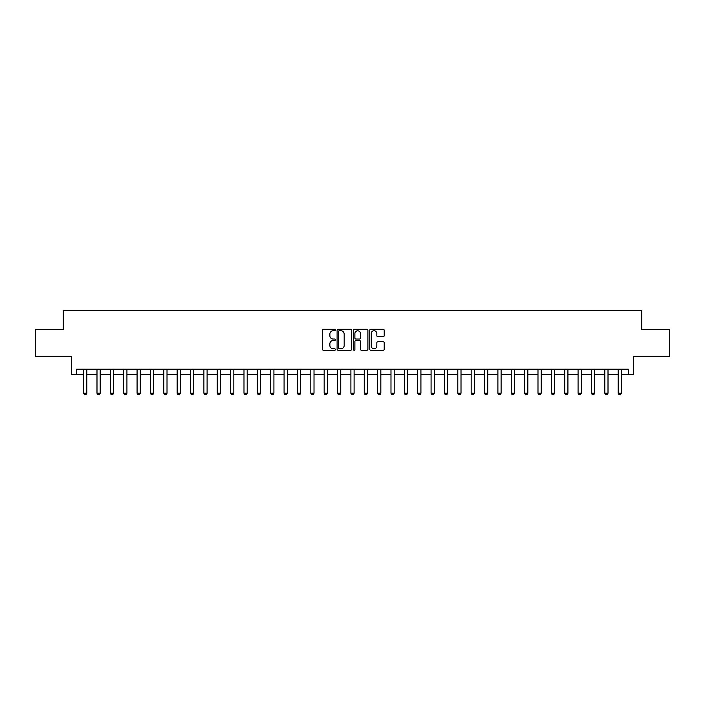 <?xml version="1.0" encoding="UTF-8"?>
<svg xmlns="http://www.w3.org/2000/svg" width="705" height="705" viewBox="0 0 705 705"><rect width="100%" height="100%" fill="white"/><g stroke="black" fill="none" stroke-linecap="round" stroke-linejoin="round"><path stroke-width="1.06" d="M335.395 330.019A0.731 0.731 0 0 0 334.663 329.288L323.507 329.288A1.049 1.049 0 0 0 322.458 330.337L322.458 349.222A1.049 1.049 0 0 0 323.507 350.27L334.663 350.27A0.731 0.731 0 0 0 335.395 349.539A0.731 0.731 0 0 0 334.663 348.799L333.218 348.799A3.358 3.358 0 0 1 329.861 345.441L329.861 343.873A3.358 3.358 0 0 1 333.218 340.515L334.663 340.515A0.731 0.731 0 0 0 335.395 339.775A0.731 0.731 0 0 0 334.663 339.043L333.218 339.043A3.358 3.358 0 0 1 329.861 335.686L329.861 334.108A3.358 3.358 0 0 1 333.218 330.751L334.663 330.751A0.731 0.731 0 0 0 335.395 330.019M383.168 336.682A1.049 1.049 0 0 0 384.216 335.633L384.216 330.337A1.049 1.049 0 0 0 383.168 329.288L370.786 329.288A1.049 1.049 0 0 0 369.737 330.337L369.737 349.222A1.049 1.049 0 0 0 370.786 350.27L383.168 350.27A1.049 1.049 0 0 0 384.216 349.222L384.216 342.824A1.049 1.049 0 0 0 383.168 341.775L377.871 341.775A1.049 1.049 0 0 0 376.822 342.824L376.822 345.996A2.811 2.811 0 0 1 374.011 348.799A2.811 2.811 0 0 1 371.209 345.996L371.209 333.562A2.811 2.811 0 0 1 374.011 330.751A2.811 2.811 0 0 1 376.822 333.562L376.822 335.633A1.049 1.049 0 0 0 377.871 336.682L383.168 336.682M76.678 374.522L76.678 369.182L628.322 369.182L628.322 374.522L633.672 374.522L633.672 356.351L669.75 356.351L669.75 329.623L641.691 329.623L641.691 310.376L63.309 310.376L63.309 329.623L35.25 329.623L35.25 356.351L71.328 356.351L71.328 374.522L83.622 374.522M351.583 330.337A1.049 1.049 0 0 0 350.535 329.288L338.153 329.288A1.049 1.049 0 0 0 337.105 330.337L337.105 349.222A1.049 1.049 0 0 0 338.153 350.27L350.535 350.27A1.049 1.049 0 0 0 351.583 349.222L351.583 330.337M354.465 329.288L366.847 329.288A1.049 1.049 0 0 1 367.895 330.337L367.895 349.222A1.049 1.049 0 0 1 366.847 350.27L361.55 350.27A1.049 1.049 0 0 1 360.502 349.222L360.502 341.564A1.049 1.049 0 0 0 359.453 340.515L355.937 340.515A1.049 1.049 0 0 0 354.888 341.564L354.888 349.539A0.731 0.731 0 0 1 354.157 350.27A0.731 0.731 0 0 1 353.416 349.539L353.416 330.337A1.049 1.049 0 0 1 354.465 329.288M86.83 374.522L96.99 374.522M100.198 374.522L110.35 374.522M113.558 374.522L123.719 374.522M126.926 374.522L137.078 374.522M140.286 374.522L150.447 374.522M153.655 374.522L163.807 374.522M167.014 374.522L177.166 374.522M180.374 374.522L190.535 374.522M193.743 374.522L203.895 374.522M207.103 374.522L217.263 374.522M220.471 374.522L230.623 374.522M233.831 374.522L243.992 374.522M247.199 374.522L257.351 374.522M260.559 374.522L270.711 374.522M273.919 374.522L284.08 374.522M287.287 374.522L297.439 374.522M300.647 374.522L310.808 374.522M314.016 374.522L324.168 374.522M327.376 374.522L337.536 374.522M340.744 374.522L350.896 374.522M354.104 374.522L364.256 374.522M367.464 374.522L377.624 374.522M380.832 374.522L390.984 374.522M394.192 374.522L404.353 374.522M407.56 374.522L417.712 374.522M420.92 374.522L431.081 374.522M434.289 374.522L444.441 374.522M447.649 374.522L457.801 374.522M461.008 374.522L471.169 374.522M474.377 374.522L484.529 374.522M487.737 374.522L497.897 374.522M501.105 374.522L511.257 374.522M514.465 374.522L524.626 374.522M527.834 374.522L537.986 374.522M541.193 374.522L551.345 374.522M554.553 374.522L564.714 374.522M567.922 374.522L578.074 374.522M581.281 374.522L591.442 374.522M594.65 374.522L604.802 374.522M608.01 374.522L618.17 374.522M621.378 374.522L628.322 374.522M339.308 330.751A0.731 0.731 0 0 0 338.567 331.491L338.567 348.067A0.731 0.731 0 0 0 339.308 348.799L340.823 348.799A3.358 3.358 0 0 0 344.181 345.441L344.181 334.108A3.358 3.358 0 0 0 340.823 330.751L339.308 330.751M360.502 333.615A2.811 2.811 0 0 0 357.691 330.804A2.811 2.811 0 0 0 354.888 333.615L354.888 337.995A1.049 1.049 0 0 0 355.937 339.043L359.453 339.043A1.049 1.049 0 0 0 360.502 337.995L360.502 333.615M86.953 369.182L86.882 369.385A1.066 1.066 0 0 0 86.83 369.711L86.83 393.231L86.028 394.624L84.424 394.624L83.622 393.231L83.622 369.711A1.066 1.066 0 0 0 83.578 369.385L83.507 369.182M83.622 393.231L86.83 393.231M100.313 369.182L100.251 369.385A1.066 1.066 0 0 0 100.198 369.711L100.198 393.231L99.396 394.624L97.792 394.624L96.99 393.231L96.99 369.711A1.066 1.066 0 0 0 96.938 369.385L96.876 369.182M96.99 393.231L100.198 393.231M113.681 369.182L113.611 369.385A1.066 1.066 0 0 0 113.558 369.711L113.558 393.231L112.756 394.624L111.152 394.624L110.35 393.231L110.35 369.711A1.066 1.066 0 0 0 110.306 369.385L110.236 369.182M110.35 393.231L113.558 393.231M127.041 369.182L126.971 369.385A1.066 1.066 0 0 0 126.926 369.711L126.926 393.231L126.124 394.624L124.521 394.624L123.719 393.231L123.719 369.711A1.066 1.066 0 0 0 123.666 369.385L123.595 369.182M123.719 393.231L126.926 393.231M140.401 369.182L140.339 369.385A1.066 1.066 0 0 0 140.286 369.711L140.286 393.231L139.484 394.624L137.88 394.624L137.078 393.231L137.078 369.711A1.066 1.066 0 0 0 137.026 369.385L136.964 369.182M137.078 393.231L140.286 393.231M153.769 369.182L153.699 369.385A1.066 1.066 0 0 0 153.655 369.711L153.655 393.231L152.853 394.624L151.249 394.624L150.447 393.231L150.447 369.711A1.066 1.066 0 0 0 150.394 369.385L150.324 369.182M150.447 393.231L153.655 393.231M167.129 369.182L167.067 369.385A1.066 1.066 0 0 0 167.014 369.711L167.014 393.231L166.213 394.624L164.609 394.624L163.807 393.231L163.807 369.711A1.066 1.066 0 0 0 163.754 369.385L163.692 369.182M163.807 393.231L167.014 393.231M180.498 369.182L180.427 369.385A1.066 1.066 0 0 0 180.374 369.711L180.374 393.231L179.572 394.624L177.968 394.624L177.166 393.231L177.166 369.711A1.066 1.066 0 0 0 177.122 369.385L177.052 369.182M177.166 393.231L180.374 393.231M193.857 369.182L193.796 369.385A1.066 1.066 0 0 0 193.743 369.711L193.743 393.231L192.941 394.624L191.337 394.624L190.535 393.231L190.535 369.711A1.066 1.066 0 0 0 190.482 369.385L190.421 369.182M190.535 393.231L193.743 393.231M207.226 369.182L207.155 369.385A1.066 1.066 0 0 0 207.103 369.711L207.103 393.231L206.301 394.624L204.697 394.624L203.895 393.231L203.895 369.711A1.066 1.066 0 0 0 203.851 369.385L203.78 369.182M203.895 393.231L207.103 393.231M220.586 369.182L220.515 369.385A1.066 1.066 0 0 0 220.471 369.711L220.471 393.231L219.669 394.624L218.065 394.624L217.263 393.231L217.263 369.711A1.066 1.066 0 0 0 217.21 369.385L217.14 369.182M217.263 393.231L220.471 393.231M233.945 369.182L233.884 369.385A1.066 1.066 0 0 0 233.831 369.711L233.831 393.231L233.029 394.624L231.425 394.624L230.623 393.231L230.623 369.711A1.066 1.066 0 0 0 230.57 369.385L230.509 369.182M230.623 393.231L233.831 393.231M247.314 369.182L247.243 369.385A1.066 1.066 0 0 0 247.199 369.711L247.199 393.231L246.398 394.624L244.794 394.624L243.992 393.231L243.992 369.711A1.066 1.066 0 0 0 243.939 369.385L243.868 369.182M243.992 393.231L247.199 393.231M260.674 369.182L260.612 369.385A1.066 1.066 0 0 0 260.559 369.711L260.559 393.231L259.757 394.624L258.153 394.624L257.351 393.231L257.351 369.711A1.066 1.066 0 0 0 257.299 369.385L257.237 369.182M257.351 393.231L260.559 393.231M274.042 369.182L273.972 369.385A1.066 1.066 0 0 0 273.919 369.711L273.919 393.231L273.117 394.624L271.513 394.624L270.711 393.231L270.711 369.711A1.066 1.066 0 0 0 270.667 369.385L270.597 369.182M270.711 393.231L273.919 393.231M287.402 369.182L287.34 369.385A1.066 1.066 0 0 0 287.287 369.711L287.287 393.231L286.486 394.624L284.882 394.624L284.08 393.231L284.08 369.711A1.066 1.066 0 0 0 284.027 369.385L283.965 369.182M284.08 393.231L287.287 393.231M300.771 369.182L300.7 369.385A1.066 1.066 0 0 0 300.647 369.711L300.647 393.231L299.845 394.624L298.241 394.624L297.439 393.231L297.439 369.711A1.066 1.066 0 0 0 297.395 369.385L297.325 369.182M297.439 393.231L300.647 393.231M314.13 369.182L314.06 369.385A1.066 1.066 0 0 0 314.016 369.711L314.016 393.231L313.214 394.624L311.61 394.624L310.808 393.231L310.808 369.711A1.066 1.066 0 0 0 310.755 369.385L310.685 369.182M310.808 393.231L314.016 393.231M327.49 369.182L327.428 369.385A1.066 1.066 0 0 0 327.376 369.711L327.376 393.231L326.574 394.624L324.97 394.624L324.168 393.231L324.168 369.711A1.066 1.066 0 0 0 324.115 369.385L324.053 369.182M324.168 393.231L327.376 393.231M340.859 369.182L340.788 369.385A1.066 1.066 0 0 0 340.744 369.711L340.744 393.231L339.942 394.624L338.338 394.624L337.536 393.231L337.536 369.711A1.066 1.066 0 0 0 337.483 369.385L337.413 369.182M337.536 393.231L340.744 393.231M354.218 369.182L354.157 369.385A1.066 1.066 0 0 0 354.104 369.711L354.104 393.231L353.302 394.624L351.698 394.624L350.896 393.231L350.896 369.711A1.066 1.066 0 0 0 350.843 369.385L350.782 369.182M350.896 393.231L354.104 393.231M367.587 369.182L367.517 369.385A1.066 1.066 0 0 0 367.464 369.711L367.464 393.231L366.662 394.624L365.058 394.624L364.256 393.231L364.256 369.711A1.066 1.066 0 0 0 364.212 369.385L364.141 369.182M364.256 393.231L367.464 393.231M380.947 369.182L380.885 369.385A1.066 1.066 0 0 0 380.832 369.711L380.832 393.231L380.03 394.624L378.426 394.624L377.624 393.231L377.624 369.711A1.066 1.066 0 0 0 377.572 369.385L377.51 369.182M377.624 393.231L380.832 393.231M394.315 369.182L394.245 369.385A1.066 1.066 0 0 0 394.192 369.711L394.192 393.231L393.39 394.624L391.786 394.624L390.984 393.231L390.984 369.711A1.066 1.066 0 0 0 390.94 369.385L390.87 369.182M390.984 393.231L394.192 393.231M407.675 369.182L407.605 369.385A1.066 1.066 0 0 0 407.56 369.711L407.56 393.231L406.759 394.624L405.155 394.624L404.353 393.231L404.353 369.711A1.066 1.066 0 0 0 404.3 369.385L404.229 369.182M404.353 393.231L407.56 393.231M421.035 369.182L420.973 369.385A1.066 1.066 0 0 0 420.92 369.711L420.92 393.231L420.118 394.624L418.514 394.624L417.712 393.231L417.712 369.711A1.066 1.066 0 0 0 417.66 369.385L417.598 369.182M417.712 393.231L420.92 393.231M434.403 369.182L434.333 369.385A1.066 1.066 0 0 0 434.289 369.711L434.289 393.231L433.487 394.624L431.883 394.624L431.081 393.231L431.081 369.711A1.066 1.066 0 0 0 431.028 369.385L430.958 369.182M431.081 393.231L434.289 393.231M447.763 369.182L447.701 369.385A1.066 1.066 0 0 0 447.649 369.711L447.649 393.231L446.847 394.624L445.243 394.624L444.441 393.231L444.441 369.711A1.066 1.066 0 0 0 444.388 369.385L444.326 369.182M444.441 393.231L447.649 393.231M461.132 369.182L461.061 369.385A1.066 1.066 0 0 0 461.008 369.711L461.008 393.231L460.206 394.624L458.602 394.624L457.801 393.231L457.801 369.711A1.066 1.066 0 0 0 457.757 369.385L457.686 369.182M457.801 393.231L461.008 393.231M474.491 369.182L474.43 369.385A1.066 1.066 0 0 0 474.377 369.711L474.377 393.231L473.575 394.624L471.971 394.624L471.169 393.231L471.169 369.711A1.066 1.066 0 0 0 471.116 369.385L471.055 369.182M471.169 393.231L474.377 393.231M487.86 369.182L487.789 369.385A1.066 1.066 0 0 0 487.737 369.711L487.737 393.231L486.935 394.624L485.331 394.624L484.529 393.231L484.529 369.711A1.066 1.066 0 0 0 484.485 369.385L484.414 369.182M484.529 393.231L487.737 393.231M501.22 369.182L501.149 369.385A1.066 1.066 0 0 0 501.105 369.711L501.105 393.231L500.303 394.624L498.699 394.624L497.897 393.231L497.897 369.711A1.066 1.066 0 0 0 497.845 369.385L497.774 369.182M497.897 393.231L501.105 393.231M514.579 369.182L514.518 369.385A1.066 1.066 0 0 0 514.465 369.711L514.465 393.231L513.663 394.624L512.059 394.624L511.257 393.231L511.257 369.711A1.066 1.066 0 0 0 511.204 369.385L511.143 369.182M511.257 393.231L514.465 393.231M527.948 369.182L527.878 369.385A1.066 1.066 0 0 0 527.834 369.711L527.834 393.231L527.032 394.624L525.428 394.624L524.626 393.231L524.626 369.711A1.066 1.066 0 0 0 524.573 369.385L524.502 369.182M524.626 393.231L527.834 393.231M541.308 369.182L541.246 369.385A1.066 1.066 0 0 0 541.193 369.711L541.193 393.231L540.391 394.624L538.787 394.624L537.986 393.231L537.986 369.711A1.066 1.066 0 0 0 537.933 369.385L537.871 369.182M537.986 393.231L541.193 393.231M554.676 369.182L554.606 369.385A1.066 1.066 0 0 0 554.553 369.711L554.553 393.231L553.751 394.624L552.147 394.624L551.345 393.231L551.345 369.711A1.066 1.066 0 0 0 551.301 369.385L551.231 369.182M551.345 393.231L554.553 393.231M568.036 369.182L567.974 369.385A1.066 1.066 0 0 0 567.922 369.711L567.922 393.231L567.12 394.624L565.516 394.624L564.714 393.231L564.714 369.711A1.066 1.066 0 0 0 564.661 369.385L564.599 369.182M564.714 393.231L567.922 393.231M581.405 369.182L581.334 369.385A1.066 1.066 0 0 0 581.281 369.711L581.281 393.231L580.479 394.624L578.875 394.624L578.074 393.231L578.074 369.711A1.066 1.066 0 0 0 578.029 369.385L577.959 369.182M578.074 393.231L581.281 393.231M594.764 369.182L594.694 369.385A1.066 1.066 0 0 0 594.65 369.711L594.65 393.231L593.848 394.624L592.244 394.624L591.442 393.231L591.442 369.711A1.066 1.066 0 0 0 591.389 369.385L591.319 369.182M591.442 393.231L594.65 393.231M608.124 369.182L608.062 369.385A1.066 1.066 0 0 0 608.01 369.711L608.01 393.231L607.208 394.624L605.604 394.624L604.802 393.231L604.802 369.711A1.066 1.066 0 0 0 604.749 369.385L604.687 369.182M604.802 393.231L608.01 393.231M621.493 369.182L621.422 369.385A1.066 1.066 0 0 0 621.378 369.711L621.378 393.231L620.576 394.624L618.972 394.624L618.17 393.231L618.17 369.711A1.066 1.066 0 0 0 618.118 369.385L618.047 369.182M618.17 393.231L621.378 393.231"/></g></svg>
